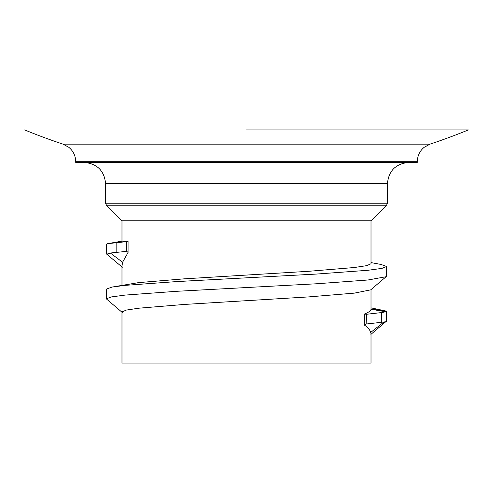 <?xml version="1.0" encoding="UTF-8"?>
<svg xmlns="http://www.w3.org/2000/svg" width="493" height="493" viewBox="0 0 493 493"><rect width="100%" height="100%" fill="white"/><g stroke="black" fill="none" stroke-linecap="round" stroke-linejoin="round"><path stroke-width="0.74" d="M246.5 129.918L468.35 129.918L246.5 129.918M468.35 129.918A583.465 583.465 0 0 1 429.958 144.153L63.042 144.153L68.897 147.358C73.334 151.117 75.608 155.905 75.731 161.716L75.731 162.425L417.269 162.425L417.269 161.716L75.731 161.716M371.019 334.162L371.019 363.082L121.981 363.082L121.981 311.989L126.22 310.103L138.662 308.217L184.24 304.446L308.76 296.903L354.338 293.132L370.73 289.847L386.672 276.228L386.672 266.51L380.96 264.439L371.019 262.609M370.668 334.081C371.155 334.753 371.167 334.205 370.699 332.424L384.035 321.929C385.816 321.88 386.617 321.609 386.45 321.116M384.035 321.929L381.262 322.336L381.416 312.58L385.705 311.798L371.007 309.228C370.798 310.75 368.678 312.328 364.654 313.961L364.703 325.294C367.957 327.562 369.96 329.934 370.699 332.424M371.007 309.228L371.007 308.895L386.426 311.44M122.27 312.476L106.328 298.857L106.328 289.132L112.04 287.068L138.662 282.606L184.24 278.835L308.76 271.292L354.338 267.52L366.78 265.635L371.019 263.749L371.019 220.772L121.981 220.772L121.981 241.139L107.431 243.696M128.075 241.379L122.005 241.139L107.597 243.671L126.775 241.619L126.775 251.338L128.075 252.484L128.075 241.379L126.775 241.619M106.765 254.166L110.346 253.02L122.584 262.264L128.075 252.484M122.584 262.264L121.981 266.146L121.981 285.237M110.346 253.02L126.775 251.338M106.704 254.129L106.654 244.22L107.597 243.671L106.907 243.893M106.328 298.857L111.104 296.971L125.105 295.085L176.414 291.314L316.586 283.771L367.895 279.999L386.42 276.659M371.007 334.297L386.45 321.159M381.262 322.336L366.176 324.018L366.287 314.3L364.654 313.961M364.703 325.294L366.176 324.018M381.416 312.58L366.287 314.3M385.705 311.798L386.265 311.601L385.896 311.015L371.019 307.866M112.04 287.068L125.105 285.367L176.414 281.595L316.586 274.053L367.895 270.281L381.896 268.395L386.672 266.51M116.138 242.636L116.138 252.361M105.613 183.772L105.613 203.227L387.387 203.227L387.387 183.772L105.613 183.772C104.35 170.806 97.232 163.688 84.266 162.425M371.019 220.772L386.555 205.236L106.445 205.236L105.613 203.227M371.019 289.607L371.019 309.062M386.555 205.236L387.387 203.227M24.65 129.918A583.465 583.465 0 0 0 63.042 144.153M429.958 144.153L424.103 147.358C419.666 151.117 417.392 155.905 417.269 161.716M387.387 183.772C388.65 170.806 395.768 163.688 408.734 162.425M122.326 267.255L106.679 254.111M121.981 220.772L106.445 205.236M386.457 311.44L386.45 321.263"/></g></svg>
